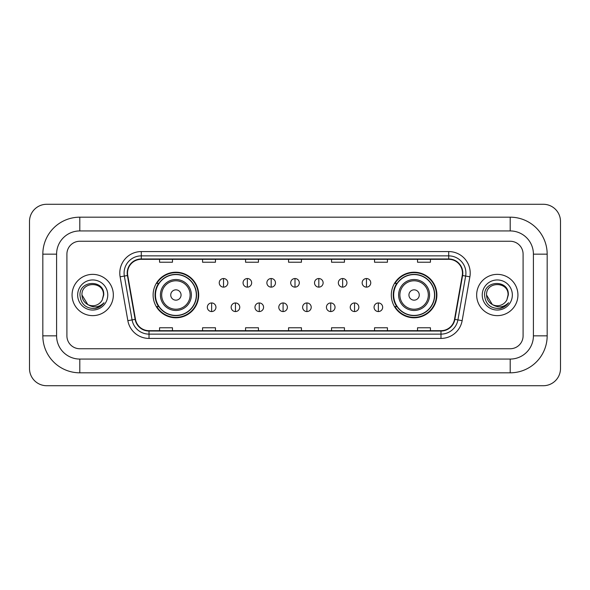 <?xml version="1.0" encoding="UTF-8"?>
<svg xmlns="http://www.w3.org/2000/svg" width="590" height="590" viewBox="0 0 590 590"><rect width="100%" height="100%" fill="white"/><g stroke="black" fill="none" stroke-linecap="round" stroke-linejoin="round"><path stroke-width="0.89" d="M391.31 295A22.789 22.789 0 0 0 414.099 317.789A22.789 22.789 0 0 0 436.888 295A22.789 22.789 0 0 0 414.099 272.211A22.789 22.789 0 0 0 391.31 295M153.112 295A22.789 22.789 0 0 0 175.901 317.789A22.789 22.789 0 0 0 198.69 295A22.789 22.789 0 0 0 175.901 272.211A22.789 22.789 0 0 0 153.112 295M158.577 306.608A20.857 20.857 0 0 1 158.577 283.392M396.775 306.608A20.857 20.857 0 0 1 396.775 283.392M72.069 295A20.635 20.635 0 0 0 92.704 315.635A20.635 20.635 0 0 0 113.339 295A20.635 20.635 0 0 0 92.704 274.365A20.635 20.635 0 0 0 72.069 295A20.635 20.635 0 0 0 92.704 315.635A20.635 20.635 0 0 0 113.339 295A20.635 20.635 0 0 0 92.704 274.365A20.635 20.635 0 0 0 72.069 295M476.661 295A20.635 20.635 0 0 0 497.296 315.635A20.635 20.635 0 0 0 517.932 295A20.635 20.635 0 0 0 497.296 274.365A20.635 20.635 0 0 0 476.661 295A20.635 20.635 0 0 0 497.296 315.635A20.635 20.635 0 0 0 517.932 295A20.635 20.635 0 0 0 497.296 274.365A20.635 20.635 0 0 0 476.661 295M127.528 273.074A13.762 13.762 0 0 1 141.29 259.312L448.71 259.312A13.762 13.762 0 0 1 462.258 275.464L454.529 319.315A13.762 13.762 0 0 1 440.981 330.688L149.019 330.688A13.762 13.762 0 0 1 135.471 319.315L127.742 275.464A13.762 13.762 0 0 1 127.528 273.074M127.189 273.074A14.101 14.101 0 0 0 127.403 275.523L135.132 319.374A14.101 14.101 0 0 0 149.019 331.034L440.981 331.034A14.101 14.101 0 0 0 454.868 319.374L462.597 275.523A14.101 14.101 0 0 0 448.71 258.966L141.29 258.966A14.101 14.101 0 0 0 127.189 273.074M120.117 276.806A21.498 21.498 0 0 1 141.29 251.576L448.71 251.576A21.498 21.498 0 0 1 469.883 276.806L462.147 320.658A21.498 21.498 0 0 1 440.981 338.424L149.019 338.424A21.498 21.498 0 0 1 127.853 320.658L120.117 276.806L124.35 276.061A17.199 17.199 0 0 1 141.29 255.876L448.71 255.876A17.199 17.199 0 0 1 465.65 276.061L457.914 319.913A17.199 17.199 0 0 1 440.981 334.124L149.019 334.124A17.199 17.199 0 0 1 132.086 319.913L124.35 276.061A17.199 17.199 0 0 1 124.092 273.074M523.094 254.157A12.899 12.899 0 0 0 510.195 241.258L79.805 241.258A12.899 12.899 0 0 0 66.906 254.157L66.906 335.843A12.899 12.899 0 0 0 79.805 348.742L510.195 348.742A12.899 12.899 0 0 0 523.094 335.843L523.094 254.157A12.899 12.899 0 0 0 510.195 241.258L79.805 241.258A12.899 12.899 0 0 0 66.906 254.157L66.906 335.843A12.899 12.899 0 0 0 79.805 348.742L510.195 348.742A12.899 12.899 0 0 0 523.094 335.843L523.094 254.157M454.868 319.374L457.914 319.913L465.65 276.061L469.883 276.806M288.554 259.312L288.554 262.226L301.446 262.226L301.446 259.312M245.558 259.312L245.558 262.226L258.457 262.226L258.457 259.312M202.562 259.312L202.562 262.226L215.461 262.226L215.461 259.312M159.566 259.312L159.566 262.226L172.464 262.226L172.464 259.312M331.543 259.312L331.543 262.226L344.442 262.226L344.442 259.312M374.539 259.312L374.539 262.226L387.438 262.226L387.438 259.312M417.536 259.312L417.536 262.226L430.435 262.226L430.435 259.312M301.446 330.688L301.446 327.775L288.554 327.775L288.554 330.688M258.457 330.688L258.457 327.775L245.558 327.775L245.558 330.688M215.461 330.688L215.461 327.775L202.562 327.775L202.562 330.688M172.464 330.688L172.464 327.775L159.566 327.775L159.566 330.688M344.442 330.688L344.442 327.775L331.543 327.775L331.543 330.688M387.438 330.688L387.438 327.775L374.539 327.775L374.539 330.688M430.435 330.688L430.435 327.775L417.536 327.775L417.536 330.688M79.805 217.179L79.805 230.933L510.195 230.933L510.195 217.179A36.978 36.978 0 0 1 547.173 254.157A36.978 36.978 0 0 0 510.195 217.179L79.805 217.179A36.978 36.978 0 0 0 42.827 254.157L42.827 335.843A36.978 36.978 0 0 0 79.805 372.821L510.195 372.821A36.978 36.978 0 0 0 547.173 335.843L547.173 254.157L533.412 254.157A23.217 23.217 0 0 0 510.195 230.933L79.805 230.933A23.217 23.217 0 0 0 56.588 254.157L56.588 335.843A23.217 23.217 0 0 0 79.805 359.067L510.195 359.067A23.217 23.217 0 0 0 533.412 335.843L533.412 254.157L533.412 335.843L547.173 335.843M560.5 221.479A17.199 17.199 0 0 0 543.302 204.28L46.699 204.28A17.199 17.199 0 0 0 29.5 221.479L29.5 368.521A17.199 17.199 0 0 0 46.699 385.72L543.302 385.72A17.199 17.199 0 0 0 560.5 368.521L560.5 221.479M87.799 304.565L81.958 295C81.295 281.135 104.113 281.135 103.457 295L102.277 299.89L103.715 295C104.777 279.476 79.495 279.859 79.967 295C80.823 304.145 85.86 308.644 95.086 308.496C98.84 307.774 101.819 305.856 104.017 302.736C99.054 307.501 93.677 308.128 87.88 304.602A10.745 10.745 0 0 0 102.277 299.89L103.449 295.148M87.88 304.602C84.119 302.53 82.143 299.329 81.958 295M77.659 295A15.045 15.045 0 0 0 92.704 310.045A15.045 15.045 0 0 0 107.756 295A15.045 15.045 0 0 0 92.704 279.955A15.045 15.045 0 0 0 77.659 295M103.988 302.781L100.175 306.49M100.086 306.549L95.152 308.481M181.064 295A5.163 5.163 0 0 0 175.901 289.838A5.163 5.163 0 0 0 170.739 295A5.163 5.163 0 0 0 175.901 300.163A5.163 5.163 0 0 0 181.064 295M191.381 295A15.48 15.48 0 0 0 175.901 279.52A15.48 15.48 0 0 0 160.421 295A15.48 15.48 0 0 0 175.901 310.48A15.48 15.48 0 0 0 191.381 295A15.48 15.48 0 0 1 175.901 310.48A15.48 15.48 0 0 1 160.421 295M196.322 295A20.421 20.421 0 0 0 175.901 274.579A20.421 20.421 0 0 0 155.48 295A20.421 20.421 0 0 0 175.901 315.421A20.421 20.421 0 0 0 196.322 295M198.262 295A22.361 22.361 0 0 1 156.793 306.608L158.865 306.608A20.613 20.613 0 0 0 189.538 310.458A20.613 20.613 0 0 0 189.538 279.542A20.613 20.613 0 0 0 158.865 283.392L156.793 283.392A22.361 22.361 0 0 1 198.262 295M419.261 295A5.163 5.163 0 0 0 414.099 289.838A5.163 5.163 0 0 0 408.936 295A5.163 5.163 0 0 0 414.099 300.163A5.163 5.163 0 0 0 419.261 295M429.579 295A15.48 15.48 0 0 0 414.099 279.52A15.48 15.48 0 0 0 398.619 295A15.48 15.48 0 0 0 414.099 310.48A15.48 15.48 0 0 0 429.579 295A15.48 15.48 0 0 1 414.099 310.48A15.48 15.48 0 0 1 398.619 295M434.52 295A20.421 20.421 0 0 0 414.099 274.579A20.421 20.421 0 0 0 393.678 295A20.421 20.421 0 0 0 414.099 315.421A20.421 20.421 0 0 0 434.52 295M436.46 295A22.361 22.361 0 0 1 394.99 306.608L397.063 306.608A20.613 20.613 0 0 0 427.735 310.458A20.613 20.613 0 0 0 427.735 279.542A20.613 20.613 0 0 0 397.063 283.392L394.99 283.392A22.361 22.361 0 0 1 436.46 295M223.544 278.532A4.3 4.3 0 0 0 219.244 282.831A4.3 4.3 0 0 0 223.544 287.131A4.3 4.3 0 0 0 227.843 282.831A4.3 4.3 0 0 0 223.544 278.532L223.544 287.131A4.3 4.3 0 0 0 227.843 282.831A4.3 4.3 0 0 0 223.544 278.532M247.357 278.532A4.3 4.3 0 0 0 243.058 282.831A4.3 4.3 0 0 0 247.357 287.131A4.3 4.3 0 0 0 251.657 282.831A4.3 4.3 0 0 0 247.357 278.532L247.357 287.131A4.3 4.3 0 0 0 251.657 282.831A4.3 4.3 0 0 0 247.357 278.532M271.179 278.532A4.3 4.3 0 0 0 266.879 282.831A4.3 4.3 0 0 0 271.179 287.131A4.3 4.3 0 0 0 275.478 282.831A4.3 4.3 0 0 0 271.179 278.532L271.179 287.131A4.3 4.3 0 0 0 275.478 282.831A4.3 4.3 0 0 0 271.179 278.532M295 278.532A4.3 4.3 0 0 0 290.7 282.831A4.3 4.3 0 0 0 295 287.131A4.3 4.3 0 0 0 299.3 282.831A4.3 4.3 0 0 0 295 278.532L295 287.131A4.3 4.3 0 0 0 299.3 282.831A4.3 4.3 0 0 0 295 278.532M318.821 278.532A4.3 4.3 0 0 0 314.522 282.831A4.3 4.3 0 0 0 318.821 287.131A4.3 4.3 0 0 0 323.121 282.831A4.3 4.3 0 0 0 318.821 278.532L318.821 287.131A4.3 4.3 0 0 0 323.121 282.831A4.3 4.3 0 0 0 318.821 278.532M342.643 278.532A4.3 4.3 0 0 0 338.343 282.831A4.3 4.3 0 0 0 342.643 287.131A4.3 4.3 0 0 0 346.942 282.831A4.3 4.3 0 0 0 342.643 278.532L342.643 287.131A4.3 4.3 0 0 0 346.942 282.831A4.3 4.3 0 0 0 342.643 278.532M366.456 278.532A4.3 4.3 0 0 0 362.157 282.831A4.3 4.3 0 0 0 366.456 287.131A4.3 4.3 0 0 0 370.756 282.831A4.3 4.3 0 0 0 366.456 278.532L366.456 287.131A4.3 4.3 0 0 0 370.756 282.831A4.3 4.3 0 0 0 366.456 278.532M211.633 302.958A4.3 4.3 0 0 0 207.333 307.257A4.3 4.3 0 0 0 211.633 311.557A4.3 4.3 0 0 0 215.933 307.257A4.3 4.3 0 0 0 211.633 302.958L211.633 311.557A4.3 4.3 0 0 0 215.933 307.257A4.3 4.3 0 0 0 211.633 302.958M235.454 302.958A4.3 4.3 0 0 0 231.155 307.257A4.3 4.3 0 0 0 235.454 311.557A4.3 4.3 0 0 0 239.754 307.257A4.3 4.3 0 0 0 235.454 302.958L235.454 311.557A4.3 4.3 0 0 0 239.754 307.257A4.3 4.3 0 0 0 235.454 302.958M259.268 302.958A4.3 4.3 0 0 0 254.969 307.257A4.3 4.3 0 0 0 259.268 311.557A4.3 4.3 0 0 0 263.568 307.257A4.3 4.3 0 0 0 259.268 302.958L259.268 311.557A4.3 4.3 0 0 0 263.568 307.257A4.3 4.3 0 0 0 259.268 302.958M283.089 302.958A4.3 4.3 0 0 0 278.79 307.257A4.3 4.3 0 0 0 283.089 311.557A4.3 4.3 0 0 0 287.389 307.257A4.3 4.3 0 0 0 283.089 302.958L283.089 311.557A4.3 4.3 0 0 0 287.389 307.257A4.3 4.3 0 0 0 283.089 302.958M306.911 302.958A4.3 4.3 0 0 0 302.611 307.257A4.3 4.3 0 0 0 306.911 311.557A4.3 4.3 0 0 0 311.21 307.257A4.3 4.3 0 0 0 306.911 302.958L306.911 311.557A4.3 4.3 0 0 0 311.21 307.257A4.3 4.3 0 0 0 306.911 302.958M330.732 302.958A4.3 4.3 0 0 0 326.432 307.257A4.3 4.3 0 0 0 330.732 311.557A4.3 4.3 0 0 0 335.031 307.257A4.3 4.3 0 0 0 330.732 302.958L330.732 311.557A4.3 4.3 0 0 0 335.031 307.257A4.3 4.3 0 0 0 330.732 302.958M354.546 302.958A4.3 4.3 0 0 0 350.246 307.257A4.3 4.3 0 0 0 354.546 311.557A4.3 4.3 0 0 0 358.845 307.257A4.3 4.3 0 0 0 354.546 302.958L354.546 311.557A4.3 4.3 0 0 0 358.845 307.257A4.3 4.3 0 0 0 354.546 302.958M378.367 302.958A4.3 4.3 0 0 0 374.067 307.257A4.3 4.3 0 0 0 378.367 311.557A4.3 4.3 0 0 0 382.667 307.257A4.3 4.3 0 0 0 378.367 302.958L378.367 311.557A4.3 4.3 0 0 0 382.667 307.257A4.3 4.3 0 0 0 378.367 302.958M492.325 304.529L486.544 295C485.887 281.135 508.705 281.135 508.042 295L506.869 299.89L508.307 295C509.369 279.476 484.088 279.859 484.56 295C485.415 304.145 490.452 308.644 499.678 308.496C503.432 307.774 506.412 305.856 508.61 302.736C503.646 307.501 498.27 308.128 492.473 304.602L492.458 304.602A10.745 10.745 0 0 0 506.869 299.89L508.042 295.148M492.473 304.602C488.712 302.53 486.735 299.329 486.544 295M482.244 295A15.045 15.045 0 0 0 497.296 310.045A15.045 15.045 0 0 0 512.341 295A15.045 15.045 0 0 0 497.296 279.955A15.045 15.045 0 0 0 482.244 295M508.58 302.781L504.767 306.49M504.679 306.549L499.745 308.481M448.71 251.576L448.71 258.966M124.35 276.061L127.403 275.523M149.019 338.424L149.019 331.034M440.981 331.034L440.981 338.424M127.853 320.658L135.132 319.374M462.597 275.523L465.65 276.061M141.29 251.576L141.29 258.966M457.914 319.913L462.147 320.658M510.195 372.821L510.195 359.067L79.805 359.067L79.805 372.821M42.827 335.843L56.588 335.843L56.588 254.157L42.827 254.157M190.12 295A14.219 14.219 0 0 0 175.901 280.781A14.219 14.219 0 0 0 161.682 295A14.219 14.219 0 0 0 175.901 309.219A14.219 14.219 0 0 0 190.12 295M428.318 295A14.219 14.219 0 0 0 414.099 280.781A14.219 14.219 0 0 0 399.88 295A14.219 14.219 0 0 0 414.099 309.219A14.219 14.219 0 0 0 428.318 295"/></g></svg>
